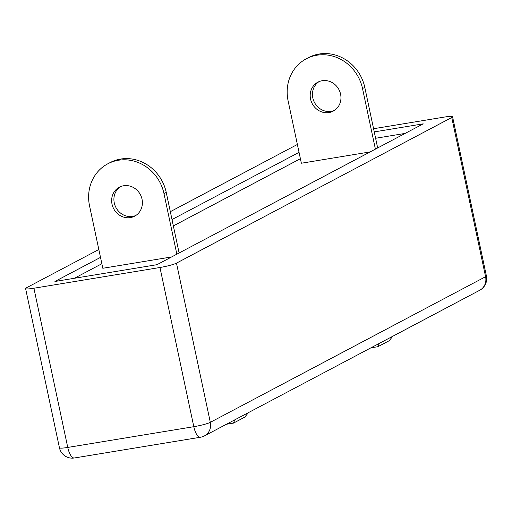 <?xml version="1.0" encoding="UTF-8"?>
<svg xmlns="http://www.w3.org/2000/svg" width="512" height="512" viewBox="0 0 512 512"><rect width="100%" height="100%" fill="white"/><g stroke="black" fill="none" stroke-linecap="round" stroke-linejoin="round"><path stroke-width="0.77" d="M334.342 110.47A16.384 15.091 62.1 0 1 331.219 111.36A16.384 15.091 62.1 0 1 313.747 100.902A16.384 15.091 62.1 0 1 319.072 81.606M328.96 112.557A16.384 15.091 62.1 0 1 311.245 101.453A16.384 15.091 62.1 0 1 317.914 82.15A16.384 15.091 62.1 0 1 322.195 80.71A16.384 15.091 62.1 0 1 339.91 91.814A16.384 15.091 62.1 0 1 333.242 111.117A16.384 15.091 62.1 0 1 328.96 112.557M120.518 186.643A16.384 15.091 -117.9 0 0 115.2 205.939A16.384 15.091 -117.9 0 0 132.666 216.397A16.384 15.091 -117.9 0 0 135.789 215.507M130.413 217.594A16.384 15.091 62.1 0 1 112.691 206.49A16.384 15.091 62.1 0 1 119.366 187.187A16.384 15.091 62.1 0 1 123.642 185.754A16.384 15.091 62.1 0 1 141.357 196.858A16.384 15.091 62.1 0 1 134.688 216.154A16.384 15.091 62.1 0 1 130.413 217.594M405.139 133.408L375.603 138.272M300.403 158.707L173.357 225.92M101.85 263.744L74.374 278.278M306.304 58.784L308.563 57.587A40.621 37.414 62.1 0 1 319.168 54.022L316.909 55.219A40.621 37.414 -117.9 0 0 306.304 58.784A40.621 37.414 -117.9 0 0 288.096 100.806L301.363 163.232L370.17 151.91M120.64 159.059A40.621 37.414 62.1 0 1 166.234 192.41L163.981 193.606A40.621 37.414 -117.9 0 0 118.387 160.256L120.64 159.059L118.362 160.256A40.621 37.414 -117.9 0 0 107.757 163.821A40.621 37.414 -117.9 0 0 89.549 205.85L102.816 268.269L171.616 256.947M98.829 249.51L26.419 287.814A13.107 1.504 -12 0 0 25.6 288.563A13.107 1.504 -12 0 0 33.907 288.23L159.962 267.494A13.107 1.504 -12 0 0 176.48 263.13L451.744 117.51A13.107 1.504 -12 0 0 452.563 116.755A13.107 1.504 -12 0 0 444.25 117.094L373.574 128.723M297.376 144.467L170.33 211.68M100.499 257.376L54.938 281.478L156.979 264.691L423.219 123.846L374.253 131.904M299.053 152.339L172 219.552M392.813 336.243L389.19 340.73L377.907 346.694L370.867 347.853M248.41 412.64L244.787 417.12L233.504 423.091L226.464 424.25M233.504 423.091L234.765 419.859M379.162 343.462L377.907 346.694M316.909 55.219L319.194 54.022A40.621 37.414 62.1 0 1 364.787 87.373L377.664 147.949M364.787 87.373L362.528 88.563L375.405 149.139M362.528 88.563A40.621 37.414 -117.9 0 0 316.934 55.213M163.981 193.606L176.851 254.182M166.234 192.41L179.11 252.986M107.757 163.821L110.01 162.63A40.621 37.414 62.1 0 1 120.614 159.066M33.907 288.23L67.75 447.43L193.805 426.694L159.962 267.494M176.48 263.13L210.317 422.336L485.581 276.71L451.744 117.51M74.387 457.978A13.107 4.877 80.7 0 1 67.75 447.43A13.107 1.504 168 0 1 59.437 447.77A13.107 13.107 0 0 0 74.387 457.978L200.442 437.242A13.107 13.107 0 0 0 204.442 435.898L479.706 290.272A13.107 13.107 0 0 0 486.4 275.962A13.107 1.504 -12 0 1 485.581 276.71A13.107 12.07 62.1 0 1 479.706 290.272M204.442 435.898A13.107 12.07 62.1 0 0 210.317 422.336A13.107 1.504 168 0 1 193.805 426.694A13.107 4.877 80.7 0 0 200.442 437.242M25.6 288.563L59.437 447.77M452.563 116.755L486.4 275.962"/></g></svg>
